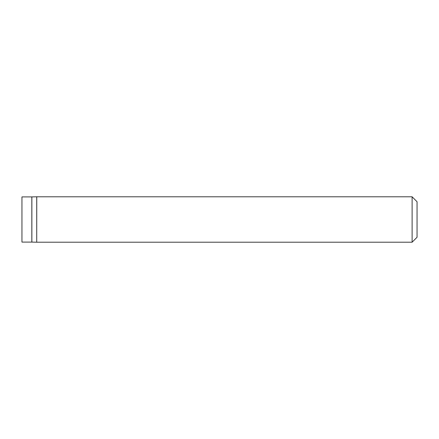 <?xml version="1.0" encoding="UTF-8"?>
<svg xmlns="http://www.w3.org/2000/svg" width="439" height="439" viewBox="0 0 439 439"><rect width="100%" height="100%" fill="white"/><g stroke="black" fill="none" stroke-linecap="round" stroke-linejoin="round"><path stroke-width="0.66" d="M412.111 196.793L417.05 201.731L417.05 237.269L412.111 242.207L412.111 196.793L36.722 196.793L36.722 242.207L36.766 196.793M21.95 219.5L21.95 196.902L31.822 196.902L31.822 242.098L21.95 242.098L21.95 219.5M36.722 242.207L31.866 242.098L31.866 196.902L36.722 196.793M412.111 242.207L36.766 242.207"/></g></svg>
